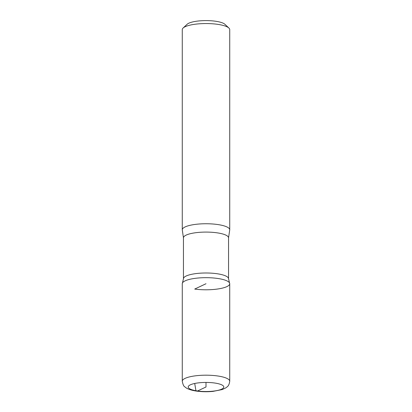 <?xml version="1.0" encoding="UTF-8"?>
<svg xmlns="http://www.w3.org/2000/svg" width="412" height="412" viewBox="0 0 412 412"><rect width="100%" height="100%" fill="white"/><g stroke="black" fill="none" stroke-linecap="round" stroke-linejoin="round"><path stroke-width="0.62" d="M183.453 237.842A22.547 5.758 180 0 1 206 232.085A22.547 5.758 180 0 1 228.547 237.842L229.664 230.277A23.731 6.062 180 0 0 229.731 229.814L229.731 29.618A23.731 6.062 180 0 0 228.887 28.016L224.885 24.282A19.58 5.001 180 0 0 206 20.6A19.58 5.001 180 0 0 187.115 24.282L183.113 28.016A23.731 6.062 180 0 0 182.269 29.618L182.269 229.814A23.731 6.062 180 0 0 182.336 230.277L183.453 237.842L183.453 278.399M228.887 28.016A23.731 6.062 180 0 0 206 23.556A23.731 6.062 180 0 0 183.113 28.016M206 283.734L194.716 289.064A23.726 6.062 180 0 0 229.726 283.729L228.361 278.018A22.547 5.758 180 0 0 206 272.991A22.547 5.758 180 0 0 183.639 278.018L182.274 283.734A23.726 6.062 0 0 1 206 277.673A23.726 6.062 0 0 1 229.726 283.734A23.726 6.062 180 0 0 206 277.673A23.726 6.062 180 0 0 182.274 283.734L182.269 381.249C182.933 384.571 183.773 386.42 184.782 386.786C185.709 387.641 188.176 389.901 196.725 391.127C201.998 391.822 207.401 391.915 212.932 391.4L222.279 389.546L225.838 387.862C227.12 386.641 228.918 386.58 229.731 381.249A23.731 6.062 180 0 0 206 375.188A23.731 6.062 180 0 0 182.269 381.249M229.731 229.814A23.731 6.062 180 0 0 206 223.747A23.731 6.062 180 0 0 182.269 229.814M206 382.439L206 386.986L197.533 390.983A17.798 4.547 180 0 0 223.793 386.858A17.798 4.547 180 0 0 196.673 383.114A17.798 4.547 180 0 0 197.533 390.983M195.942 390.736L194.711 383.469M228.547 237.842L228.547 278.399M229.726 283.734L229.731 381.249"/></g></svg>
